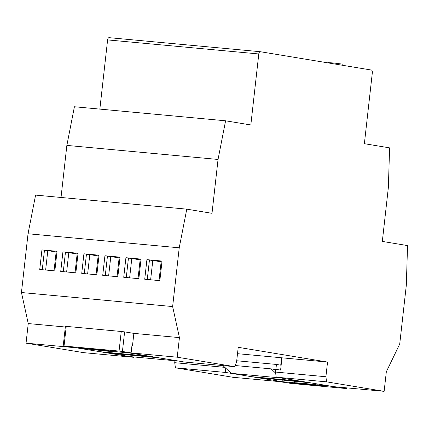 <?xml version="1.0" encoding="UTF-8"?>
<svg xmlns="http://www.w3.org/2000/svg" width="429" height="429" viewBox="0 0 429 429"><rect width="100%" height="100%" fill="white"/><g stroke="black" fill="none" stroke-linecap="round" stroke-linejoin="round"><path stroke-width="0.64" d="M327.858 62.859L327.89 62.586L333.462 62.983L341.972 64.044L343.055 64.291L342.937 65.347M125.922 257.7L123.724 277.284L138.846 278.689L141.039 259.105L125.922 257.7L140.138 259.802M141.023 259.282L140.203 259.207L138.025 278.614M146.922 259.647L144.723 279.236L159.84 280.641L162.039 261.057L146.922 259.647L161.138 261.754M162.017 261.234L161.202 261.159L159.025 280.566M104.923 255.748L102.729 275.332L117.846 276.737L120.045 257.153L104.923 255.748L119.139 257.85M120.023 257.33L119.208 257.255L117.031 276.662M83.928 253.796L81.73 273.38L96.847 274.785L99.045 255.201L83.928 253.796L98.144 255.898M99.024 255.378L98.209 255.303L96.032 274.71M62.929 251.844L60.73 271.428L75.853 272.833L78.046 253.249L62.929 251.844L77.145 253.947M78.03 253.426L77.209 253.351L75.032 272.758M57.052 251.297L41.929 249.893L39.736 269.476L54.853 270.881L57.052 251.297M45.64 270.029L47.812 250.622L41.929 249.893M47.812 250.622L56.145 251.995M57.03 251.474L56.215 251.399L54.038 270.806M84.272 273.616L86.449 254.209M87.634 273.933L89.811 254.52M105.271 275.568L107.448 256.161M108.634 275.885L110.805 256.472M126.271 277.52L128.448 258.113M129.628 277.831L131.805 258.424M399.721 344.037L406.311 285.274L407.55 245.581L382.319 241.42L388.358 187.553L389.602 147.86L364.371 143.694L372.334 72.694A2.467 1.276 -84.7 0 0 371.348 70.034L260.328 51.716A2.467 1.276 -84.7 0 0 260.28 51.711A2.467 1.276 -84.7 0 0 258.789 53.957L250.826 124.962L225.595 120.801L218.045 159.454L212.006 213.315L186.776 209.154L179.225 247.806L172.635 306.569L179.429 337.618L177.236 357.201L234.76 366.693L236.572 362.006L238.218 347.318L327.541 362.055L325.895 376.742L326.603 381.848L384.132 391.339L386.331 371.755L399.721 344.037M149.635 356.279L153.673 356.944M149.635 356.311L100.08 351.705L153.668 356.976M310.108 382.786L256.515 377.515L310.108 382.759M100.22 350.413L100.08 351.705M256.553 377.155L256.515 377.515M178.947 361.116L129.349 356.531L109.159 353.201L109.202 352.842M301.024 381.258L251.469 376.683L231.285 373.353L222.946 365.599M109.159 353.201L158.719 357.781M178.904 361.138L158.714 357.807M301.024 381.29L280.839 377.96L231.285 373.353M275.649 373.128L271.064 368.865L235.21 365.529M79.15 347.796L89.495 348.579M89.473 348.756A9.862 0.311 -173.6 0 1 89.066 348.621A9.862 0.311 -173.6 0 1 95.093 349.008A9.862 0.311 -173.6 0 1 105.738 350.268L108.28 350.504M384.132 391.339L333.741 386.658L276.212 377.166L275.498 372.061L275.772 369.61L280.18 370.023L275.895 369.315L276.437 364.446L236.711 360.757M275.895 369.315L271.064 368.865L275.772 369.642M279.059 381.574L284.733 382.11L282.078 381.671L282.244 380.196M282.078 381.671L294.262 382.807A17.257 0.542 6.4 0 1 317.776 384.99L317.884 384.041M294.423 381.327L294.262 382.807M317.776 384.99L329.965 386.036M131.944 345.57L131.124 352.906L128.11 352.729M128.105 352.82L115.927 351.689A17.257 0.542 6.4 0 1 92.407 349.501L71.911 347.404L63.202 345.967L119.058 351.067L121.251 331.483L66.238 326.367L64.044 345.956M329.955 386.121L332.614 386.47M320.731 385.558L318.189 385.322A9.862 0.311 6.4 0 0 307.545 384.062A9.862 0.311 6.4 0 0 301.517 383.671A9.862 0.311 6.4 0 0 301.925 383.81L301.941 383.633M301.925 383.81L291.602 382.85M65.331 327.011L28.25 323.563L26.051 343.152L76.448 347.828L133.971 357.325L134.111 356.976M225.139 367.637L225.815 372.479L283.354 381.885M92.047 348.729L91.994 349.174A9.862 0.311 -173.6 0 0 102.638 350.429A9.862 0.311 -173.6 0 0 108.666 350.82A9.862 0.311 -173.6 0 0 108.258 350.681M79.129 347.978L91.994 349.174M119.058 351.067L122.421 351.474L124.614 331.885L121.251 331.483M124.614 331.885L133.864 333.381L132.491 345.624L132.073 345.586M347.05 387.891L346.981 388.524L346.139 388.535L291.125 383.424L279.059 381.585M332.604 386.561L338.277 387.076M276.437 364.446L280.727 365.154L281.558 357.781L237.505 353.684M346.981 388.524L338.272 387.087M320.71 385.735A9.862 0.311 6.4 0 1 321.117 385.869A9.862 0.311 6.4 0 1 315.09 385.483A9.862 0.311 6.4 0 1 304.445 384.223L291.581 383.027M224.834 367.353L174.71 362.693L175.423 367.798L225.815 372.479M133.971 357.325L83.58 352.643L26.051 343.152M66.238 326.367L65.401 326.383L63.202 345.967M131.124 352.906L122.421 351.474M327.541 362.055L281.976 357.818L280.604 370.061L280.18 370.023M304.493 383.783L304.445 384.223M175.423 367.798L232.947 377.289L283.344 381.971M260.231 51.711L109.143 37.666A2.467 1.276 95.3 0 0 109.095 37.661A2.467 1.276 95.3 0 0 107.609 39.908L258.789 53.957M234.76 366.693L184.368 362.012L126.839 352.509M133.864 333.408L133.446 333.344M281.971 357.85L281.558 357.781M174.925 360.768L174.71 362.693M276.212 377.166L326.603 381.848M325.895 376.742L275.498 372.061M28.25 323.563L21.45 292.519L28.041 233.757L35.591 195.104L186.776 209.154M61.025 197.469L66.865 145.399L74.41 106.746L225.595 120.801M99.844 109.111L107.609 39.908M66.865 145.399L218.045 159.454M28.041 233.757L179.225 247.806M21.45 292.519L172.635 306.569M133.864 333.381L179.429 337.618M126.839 352.52L177.236 357.201M44.455 250.305L42.278 269.712M150.627 279.783L152.804 260.376M147.265 279.472L149.442 260.065M66.634 271.981L68.812 252.574M63.278 271.664L65.455 252.257M109.095 37.661L260.28 51.711"/></g></svg>

